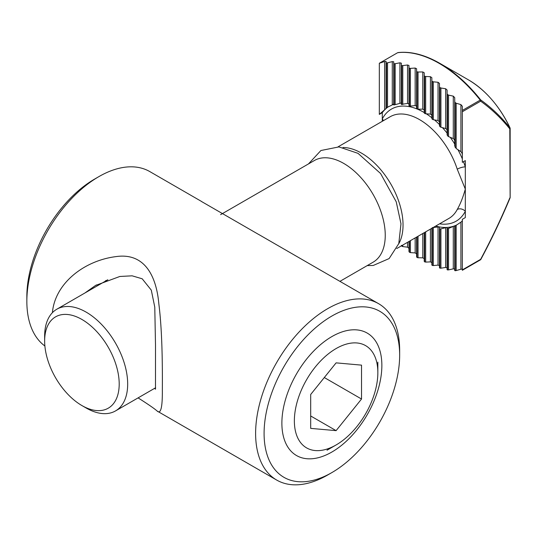 <?xml version="1.0" encoding="UTF-8"?>
<svg xmlns="http://www.w3.org/2000/svg" width="537" height="537" viewBox="0 0 537 537"><rect width="100%" height="100%" fill="white"/><g stroke="black" fill="none" stroke-linecap="round" stroke-linejoin="round"><path stroke-width="0.81" d="M104.789 281.516L106.044 280.442M84.933 292.98L95.559 285.449L119.858 276.468L132.136 275.823L142.198 278.79L151.3 290.148L154.777 307.151L155.502 345.143L155.482 389.224L154.737 388.278M201.543 201.529L258.995 234.662M399.656 355.179L399.656 350.285A101.849 58.801 120 0 0 378.558 303.66A101.849 58.801 120 0 0 276.709 362.462A101.849 58.801 120 0 0 276.709 480.071A101.849 58.801 120 0 0 327.637 475.023L331.873 472.58A95.861 55.345 -60 0 1 264.09 433.446A95.861 55.345 -60 0 1 331.873 316.045A95.861 55.345 -60 0 1 399.656 355.179A95.861 55.345 -60 0 1 331.873 472.58M44.88 346.003A101.849 58.801 -60 0 1 26.85 301.371A101.849 58.801 -60 0 1 98.868 176.626A101.849 58.801 -60 0 1 149.796 171.585L201.57 201.476M138.096 397.883C148.474 404.495 154.831 408.892 157.173 411.067C160.798 414.43 162.516 407.328 162.342 389.755C162.496 367.778 162.362 331.363 158.851 303.955C156.321 275.199 144.111 252.437 115.864 256.626C84.423 260.593 55.029 283.053 52.391 312.682M98.868 176.626L94.633 179.076A95.861 55.345 120 0 0 26.85 296.478L26.85 301.371M381.861 365.449A70.696 40.819 120 0 0 331.873 336.592A70.696 40.819 120 0 0 281.878 423.169A70.696 40.819 120 0 0 331.873 452.033A70.696 40.819 120 0 0 381.861 365.449M81.919 405.563L86.162 408.006A58.714 33.898 -120 0 0 115.515 410.919A58.714 33.898 -120 0 0 124.517 363.871A58.714 33.898 -120 0 0 86.162 312.131A58.714 33.898 -120 0 0 56.801 309.225A58.714 33.898 -120 0 0 44.645 336.102L44.645 340.988A52.72 30.441 60 0 1 81.926 319.468A52.72 30.441 60 0 1 119.201 384.042A52.72 30.441 60 0 1 81.919 405.563A52.72 30.441 60 0 1 44.645 340.988M220.613 214.646L314.373 160.516A58.714 33.898 60 0 1 343.734 163.423A58.714 33.898 60 0 1 382.089 215.162A58.714 33.898 60 0 1 373.087 262.21L339.928 281.354M388.6 106.628A68.3 39.436 -120 0 0 385.673 108.89L387.539 107.212L387.539 62.816L392.285 61.614L393.722 61.762L393.722 104.937L395.165 104.661L395.165 63.708L399.911 62.822L401.347 63.158L401.347 104.379L407.536 103.453L408.972 103.735L408.972 67.776L408.972 105.682L410.416 106.111L415.161 105.561L416.598 106.125L416.598 71.26L416.598 108.534L418.041 109.239L422.787 109.132L424.223 109.957L424.223 72.777L424.223 112.81L424.646 113.455A68.3 39.436 60 0 1 424.653 113.455L425.666 113.77L425.666 76.496L430.412 76.69L431.849 77.677L431.849 118.482L432.272 119.268L433.292 119.724L433.292 81.819L438.038 82.275L439.474 83.43L439.474 125.678L439.897 126.611A68.3 39.436 60 0 1 439.904 126.618L440.917 127.229L440.917 88.008L445.663 88.746L447.099 90.068L447.099 134.646L447.522 135.774A68.3 39.436 60 0 1 447.529 135.78L448.543 136.586L448.543 95.109L453.288 96.15L454.725 97.66L454.725 146.004L456.168 148.521L456.168 103.225L460.914 104.608L462.35 106.326L462.35 162.328L465.317 160.61L465.317 217.592L462.35 219.304L462.35 270.292L480.393 259.874A1.202 1.202 0 0 0 480.857 259.391L480.642 259.331A1.202 0.691 60 0 1 480.393 259.874A1.202 0.691 60 0 1 480.226 259.928M510.15 197.656L510.15 128.39A1.202 1.202 0 0 0 510.036 127.887L510.036 127.913A1.202 0.946 143.9 0 1 509.801 128.88A1.202 0.691 -0 0 0 510.15 128.39A1.202 0.691 -0 0 0 510.069 128.142M462.35 111.743L480.642 101.184A1.202 0.973 -52.6 0 0 480.696 99.929L480.226 100.104A1.202 0.691 60 0 1 480.642 101.184C491.422 108.89 501.142 118.12 509.801 128.88L510.13 197.569M510.036 127.887C499.638 106.346 485.918 90.424 468.882 80.12A72.247 41.711 60 0 1 510.036 127.913C501.296 116.999 491.516 107.675 480.696 99.929A113.482 65.521 -120 0 0 439.722 63.285A113.482 65.521 -120 0 0 401.736 52.391M398.749 52.619L397.682 52.68A113.831 65.722 60 0 1 480.226 100.104L462.35 110.427M379.317 114.388L385.673 108.89A68.3 39.436 -120 0 0 382.284 112.676L379.317 114.388L379.317 63.252L397.682 52.68M462.35 220.868L460.914 222.17L460.914 269.198L462.35 269.138M460.914 269.198L456.168 270.581L456.168 225.285L455.154 225.896A68.3 39.436 60 0 1 455.148 225.902L454.302 225.976A68.3 39.436 -120 0 0 456.739 224.936M456.168 225.312L455.154 225.896L455.154 270.735L455.148 225.902L454.725 226.137L454.725 270.534L455.148 270.735A113.831 65.722 60 0 1 455.148 270.735L456.168 270.581M435.715 226.05A68.3 39.436 -120 0 0 439.051 226.849A68.3 39.436 -120 0 0 446.677 227.453A68.3 39.436 -120 0 0 454.302 225.976L453.288 226.399L453.288 268.849L454.725 268.997M453.288 268.849L448.543 269.889L448.543 228.413L447.529 228.735A68.3 39.436 60 0 1 447.522 228.735L446.677 227.453L439.904 229.091A68.3 39.436 60 0 1 439.897 229.091L439.051 226.849L432.278 227.628M447.099 228.688L447.099 269.641L447.522 269.943A113.831 65.722 60 0 1 447.522 269.943L448.543 269.889M445.663 227.648L445.663 267.453L447.099 267.788M445.663 267.453L440.917 268.191L440.917 228.97M439.474 228.849L439.474 267.762L439.897 268.151A113.831 65.722 60 0 1 439.897 268.151L440.917 268.191M438.038 226.876L438.038 265.11L439.474 265.62M438.038 265.11L433.292 265.573L433.292 227.668M431.849 228.285L431.849 264.976L432.272 265.453A113.831 65.722 60 0 1 432.272 265.453L433.292 265.573M430.412 229.111L430.412 261.895L431.849 262.566M430.412 261.895L425.666 262.09L425.666 231.85M424.653 232.44L424.653 261.888L425.666 262.09M424.653 261.888A113.831 65.722 60 0 1 424.646 261.888L424.646 232.44M424.223 232.689L424.223 261.338L424.646 261.888M422.787 233.514L422.787 257.827L424.223 258.659M422.787 257.827L418.041 257.767L418.041 236.253M416.598 237.085L416.598 256.854L417.021 257.485A113.831 65.722 60 0 1 417.021 257.485L418.041 257.767M415.161 237.918L415.161 252.927L416.598 253.92M415.161 252.927L410.416 252.605L410.416 240.657M408.972 241.489L408.972 251.531L409.395 252.242A113.831 65.722 60 0 1 409.395 252.242L410.416 252.605M407.536 242.321L407.536 247.181L408.972 248.329M407.536 247.181L402.79 246.584L402.79 245.06M401.347 245.342L401.77 246.141A113.831 65.722 60 0 1 401.77 246.141L402.79 246.584M342.975 147.494A58.714 33.898 60 0 1 390.889 184.151A58.714 33.898 60 0 1 398.655 243.966M439.561 223.828A64.702 37.355 -120 0 0 465.317 211.303A5.994 4.591 27.6 0 0 457.242 209.477A58.714 33.898 60 0 1 448.925 218.425L396.769 248.537M338.055 146.843L390.211 116.73A58.714 33.898 60 0 1 457.242 169.182L465.317 189.105C463.022 197.314 460.33 204.107 457.242 209.477M382.284 121.308L382.284 118.959A5.994 4.591 -152.4 0 1 383.391 120.671M457.242 169.182A5.994 1.685 162 0 1 465.317 166.9A64.702 37.355 -120 0 0 463.465 161.684M461.927 221.372A68.3 39.436 -120 0 0 462.35 220.982M456.168 148.521L460.914 151.629L461.927 152.917L462.35 154.602M455.148 102.58A113.831 65.722 60 0 1 455.154 102.587L455.154 147.42A68.3 39.436 60 0 1 455.154 147.42L455.148 102.58L454.725 101.607M448.543 136.586L453.288 138.6L454.302 139.506L454.725 140.781M460.914 222.17L456.168 225.285M440.917 127.229L445.663 128.544L446.677 129.229L447.099 130.269M453.288 226.399L448.543 228.413M433.292 119.724L438.038 120.51L439.474 121.892M433.292 81.819L432.278 81.449A113.831 65.722 60 0 1 432.278 81.449L432.278 119.274A68.3 39.436 60 0 1 432.278 119.274L432.272 81.449L431.849 80.745M425.666 113.77L430.412 114.099L431.849 115.193M418.041 109.239L418.041 72.012L417.027 71.804A113.831 65.722 60 0 1 417.027 71.804L417.027 109.051A68.3 39.436 60 0 1 417.027 109.051L417.021 71.804L416.598 71.26L416.598 68.716L415.161 68.045L415.161 105.561M410.416 106.111L410.416 68.374L409.402 68.246A113.831 65.722 60 0 1 409.402 68.246L409.402 106.064A68.3 39.436 60 0 1 409.402 106.064L409.395 68.239L408.972 67.776L408.972 65.501L407.536 64.99L407.536 103.453M402.79 104.493L402.79 65.588L401.777 65.541A113.831 65.722 60 0 1 401.777 65.541L401.777 104.601A68.3 39.436 60 0 1 401.777 104.601L401.77 65.541L401.347 65.158M395.165 104.661L401.347 102.963M395.165 63.708L394.151 63.749A113.831 65.722 60 0 1 394.151 63.749L394.151 104.957A68.3 39.436 60 0 1 394.151 104.957L394.145 63.749L393.722 63.46M387.539 107.212L393.722 104.212M387.539 62.816L386.519 62.963L386.519 107.789A68.3 39.436 60 0 1 386.519 107.789L386.7 107.689M393.299 104.285A68.3 39.436 -120 0 0 392.285 104.681M416.739 108.857A64.702 37.355 -120 0 0 382.284 118.959L382.284 112.676M379.317 63.252L384.66 61.473L384.66 109.743M386.519 107.796L386.519 62.963L386.096 62.769L386.096 61.413L384.66 61.473M386.096 62.769L386.096 108.065M402.79 65.588L407.536 64.99M410.416 68.374L415.161 68.045M418.041 72.012L422.787 71.951L422.787 109.132M424.223 72.777L422.787 71.951M424.646 113.455L424.646 76.207L424.223 75.583M424.646 76.207A113.831 65.722 60 0 1 424.653 76.207L424.653 113.455M425.666 76.496L424.653 76.207M440.917 88.008L439.904 87.558A113.831 65.722 60 0 1 439.904 87.558L439.474 86.766M448.543 95.109L447.529 94.572A113.831 65.722 60 0 1 447.529 94.572L447.099 93.693M456.168 103.225L455.154 102.587M336.108 348.56A59.03 34.079 -60 0 1 377.847 372.658A59.03 34.079 -60 0 1 336.108 444.958A59.03 34.079 -60 0 1 294.363 420.854A59.03 34.079 -60 0 1 336.108 348.56M310.688 428.378L310.688 394.487L336.108 362.864L361.529 365.133L361.529 399.025L336.108 430.647L310.688 428.378M310.688 415.974L336.108 430.647M324.308 377.545L361.529 399.025M509.801 197.965C501.142 218.72 491.422 239.18 480.642 259.331L462.35 269.889M462.35 158.932A64.702 37.355 -120 0 0 457.907 149.608M454.725 144.05A64.702 37.355 -120 0 0 450.241 137.277M447.099 133.116A64.702 37.355 -120 0 0 442.421 127.625M439.474 124.544A64.702 37.355 -120 0 0 434.453 119.905M431.849 117.771A64.702 37.355 -120 0 0 426.277 113.804M424.223 112.548A64.702 37.355 -120 0 0 417.632 109.219M392.285 61.614L392.285 104.735M399.911 62.822L399.911 103.023M430.412 76.69L430.412 114.099M438.038 82.275L438.038 120.51M439.897 126.611L439.897 87.551L439.904 126.618M445.663 88.746L445.663 128.544M447.522 135.774L447.522 94.566L447.529 135.78M453.288 96.15L453.288 138.6M460.914 104.608L460.914 151.629M417.027 236.844L417.027 257.485L417.021 236.844M409.402 241.247L409.402 252.242L409.395 241.247M432.272 265.453L432.272 228.037L432.278 265.453M401.777 245.651L401.777 246.141L401.77 245.651M439.897 268.151L439.897 229.091L439.904 268.151M447.522 269.943L447.522 228.735L447.529 269.943M95.566 285.462L96.532 284.899M157.395 411.188L276.709 480.071M259.009 234.635L378.558 303.66M107.83 279.764L56.801 309.225M155.609 387.768L115.515 410.919M468.882 80.12L439.722 63.285C424.861 54.787 410.993 51.21 398.125 52.566M510.13 197.757C501.451 218.593 491.691 239.14 480.857 259.391M377.847 372.658L377.847 362.153M336.108 444.958L327.013 450.207M367.201 265.607L373.235 265.473L389.13 258.572L398.783 243.597L400.978 223.781L396.225 201.791L380.558 173.491L358.018 153.347L338.907 146.903L320.904 150.521L308.486 163.913"/></g></svg>
